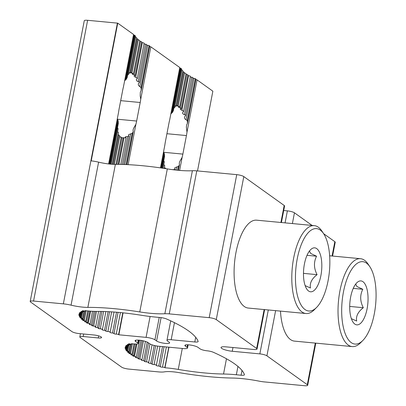 <?xml version="1.0" encoding="UTF-8"?>
<svg xmlns="http://www.w3.org/2000/svg" width="406" height="406" viewBox="0 0 406 406"><rect width="100%" height="100%" fill="white"/><g stroke="black" fill="none" stroke-linecap="round" stroke-linejoin="round"><path stroke-width="0.61" d="M84.225 310.971L82.733 318.72A1.38 0.289 -169.1 0 1 81.976 318.837A1.38 0.289 -169.1 0 0 81.225 318.949A1.38 0.289 -169.1 0 0 82.971 319.563L84.022 319.933L83.474 319.994A1.38 0.289 -169.1 0 0 82.555 320.09A1.38 0.289 -169.1 0 0 84.138 320.684A1.38 0.289 -169.1 0 1 85.717 321.278A1.38 0.289 -169.1 0 1 85.138 321.4A1.38 0.289 10.9 0 0 84.56 321.527A1.38 0.289 10.9 0 0 86.503 322.161L87.666 322.542L87.229 322.613A1.38 0.289 10.9 0 0 86.503 322.724A1.38 0.289 10.9 0 0 88.285 323.343A1.38 0.289 10.9 0 1 90.066 323.963A1.38 0.289 10.9 0 1 89.645 324.089A1.38 0.289 10.9 0 0 89.229 324.211A1.38 0.289 10.9 0 0 89.929 324.612A1.38 0.289 10.9 0 0 91.35 324.861L92.289 325.323A1.38 0.289 10.9 0 0 91.741 325.445A1.38 0.289 10.9 0 0 93.71 326.079A1.38 0.289 10.9 0 1 95.679 326.718A1.38 0.289 10.9 0 1 95.4 326.835A1.38 0.289 10.9 0 0 95.121 326.952A1.38 0.289 10.9 0 0 95.912 327.378A1.38 0.289 10.9 0 0 97.399 327.596L98.531 328.058A1.38 0.289 10.9 0 0 98.14 328.185A1.38 0.289 10.9 0 0 98.851 328.586A1.38 0.289 10.9 0 0 100.287 328.83A1.38 0.289 10.9 0 1 101.718 329.073A1.38 0.289 10.9 0 1 102.429 329.474A1.38 0.289 10.9 0 1 102.266 329.576A1.38 0.289 10.9 0 0 102.099 329.672A1.38 0.289 10.9 0 0 102.982 330.124A1.38 0.289 10.9 0 0 104.52 330.311L105.814 330.763A1.38 0.289 10.9 0 0 105.555 330.88A1.38 0.289 10.9 0 0 106.357 331.311A1.38 0.289 10.9 0 0 107.859 331.524A1.38 0.289 10.9 0 1 109.356 331.743A1.38 0.289 10.9 0 1 110.163 332.169A1.38 0.289 10.9 0 1 110.082 332.245A1.38 0.289 10.9 0 0 110.001 332.321A1.38 0.289 10.9 0 0 110.985 332.798A1.38 0.289 10.9 0 0 112.533 332.94L113.964 333.372A1.38 0.289 10.9 0 0 113.812 333.468A1.38 0.289 10.9 0 0 114.715 333.925A1.38 0.289 10.9 0 0 116.253 334.108A1.38 0.289 10.9 0 1 117.512 334.224A1.38 0.289 10.9 0 1 118.593 334.6L118.856 334.788L123.079 312.843M113.984 164.354L119.552 135.437L118.161 134.736M188.156 344.811L187.536 348.023A6.897 1.451 -169.1 0 1 183.334 348.556L158.614 346.216A6.897 1.451 10.9 0 1 149.773 343.786L148.109 342.593A6.897 1.451 10.9 0 0 140.664 340.335A6.897 1.451 10.9 0 0 135.066 340.695A6.897 1.451 10.9 0 0 135.563 341.405L135.792 340.223M80.444 333.717L79.82 336.95A5.517 1.157 -169.1 0 1 83.184 336.523L98.237 337.949A5.517 1.157 10.9 0 0 101.601 337.523A5.517 1.157 10.9 0 0 94.131 335.011L79.074 333.585A5.517 1.157 -169.1 0 1 72.004 331.641L30.602 302.034A5.517 1.157 10.9 0 1 30.201 301.465L84.265 20.726A5.517 1.157 10.9 0 1 87.625 20.3L117.405 23.122L63.346 303.855A12.413 2.609 -169.1 0 1 71.055 305.16A18.757 3.943 -169.1 0 0 87.858 307.388A97.105 20.407 -169.1 0 1 139.776 311.93A40.828 8.582 -169.1 0 0 164.851 313.742A12.413 2.609 -169.1 0 1 169.251 313.884L209.197 317.665A5.517 1.157 -169.1 0 1 216.271 319.608L256.643 348.485L264.139 309.56M30.201 301.465A5.517 1.157 10.9 0 1 33.566 301.039L63.346 303.855M81.281 313.361L81.114 314.229A1.38 0.289 -169.1 0 1 79.967 314.3A1.38 0.289 -169.1 0 0 78.82 314.366A1.38 0.289 -169.1 0 0 80.16 314.919L80.967 315.254L80.175 315.274A1.38 0.289 -169.1 0 0 78.85 315.315A1.38 0.289 -169.1 0 0 80.018 315.832A1.38 0.289 -169.1 0 1 81.19 316.355A1.38 0.289 -169.1 0 1 80.241 316.447A1.38 0.289 -169.1 0 0 79.297 316.543A1.38 0.289 -169.1 0 0 80.845 317.132L81.773 317.487L81.104 317.528A1.38 0.289 -169.1 0 0 79.987 317.604A1.38 0.289 -169.1 0 0 81.357 318.162A1.38 0.289 -169.1 0 1 82.733 318.72M237.952 366.43L236.348 374.758A55.175 11.596 -169.1 0 0 223.533 374.022A82.763 17.392 -169.1 0 1 178.259 369.419A33.104 6.958 10.9 0 0 164.993 367.785L164.821 367.663A1.38 0.289 10.9 0 0 163.74 367.283A1.38 0.289 10.9 0 0 162.481 367.171A1.38 0.289 10.9 0 1 160.943 366.988A1.38 0.289 10.9 0 1 160.045 366.532A1.38 0.289 10.9 0 1 160.192 366.435L158.766 366.004A1.38 0.289 10.9 0 1 157.213 365.857A1.38 0.289 10.9 0 1 156.229 365.385A1.38 0.289 10.9 0 1 156.31 365.309A1.38 0.289 10.9 0 0 156.391 365.233A1.38 0.289 10.9 0 0 155.584 364.806A1.38 0.289 10.9 0 0 154.087 364.588A1.38 0.289 10.9 0 1 152.59 364.37A1.38 0.289 10.9 0 1 151.783 363.943A1.38 0.289 10.9 0 1 152.042 363.827L150.748 363.375A1.38 0.289 10.9 0 1 149.21 363.187A1.38 0.289 10.9 0 1 148.327 362.736A1.38 0.289 10.9 0 1 148.494 362.639A1.38 0.289 10.9 0 0 148.662 362.538A1.38 0.289 10.9 0 0 147.946 362.137A1.38 0.289 10.9 0 0 146.515 361.893A1.38 0.289 10.9 0 1 145.079 361.65A1.38 0.289 10.9 0 1 144.369 361.249A1.38 0.289 10.9 0 1 144.764 361.122L143.633 360.66A1.38 0.289 10.9 0 1 142.141 360.442A1.38 0.289 10.9 0 1 141.349 360.015A1.38 0.289 10.9 0 1 141.628 359.899A1.38 0.289 10.9 0 0 141.907 359.782A1.38 0.289 10.9 0 0 139.938 359.143A1.38 0.289 10.9 0 1 137.969 358.508A1.38 0.289 10.9 0 1 138.517 358.381L137.578 357.919A1.38 0.289 10.9 0 1 136.157 357.676A1.38 0.289 10.9 0 1 135.457 357.275A1.38 0.289 10.9 0 1 135.873 357.153A1.38 0.289 10.9 0 0 136.294 357.026A1.38 0.289 10.9 0 0 134.513 356.407A1.38 0.289 10.9 0 1 132.737 355.788A1.38 0.289 10.9 0 1 133.462 355.671L133.894 355.605L132.732 355.225A1.38 0.289 10.9 0 1 130.788 354.59A1.38 0.289 10.9 0 1 131.366 354.463A1.38 0.289 -169.1 0 0 131.945 354.342A1.38 0.289 -169.1 0 0 130.367 353.748A1.38 0.289 -169.1 0 1 128.788 353.154A1.38 0.289 -169.1 0 1 129.702 353.058L130.25 352.997L129.199 352.626A1.38 0.289 -169.1 0 1 127.454 352.012A1.38 0.289 -169.1 0 1 128.21 351.9A1.38 0.289 -169.1 0 0 128.961 351.784A1.38 0.289 -169.1 0 0 127.591 351.226A1.38 0.289 -169.1 0 1 126.215 350.667A1.38 0.289 -169.1 0 1 127.332 350.591L128.002 350.551L127.073 350.195A1.38 0.289 -169.1 0 1 125.525 349.607A1.38 0.289 -169.1 0 1 126.469 349.51A1.38 0.289 -169.1 0 0 127.418 349.419A1.38 0.289 -169.1 0 0 126.251 348.896A1.38 0.289 -169.1 0 1 125.084 348.378A1.38 0.289 -169.1 0 1 126.403 348.338L127.195 348.312L126.388 347.983A1.38 0.289 -169.1 0 1 125.048 347.429A1.38 0.289 -169.1 0 1 126.195 347.358A1.38 0.289 -169.1 0 0 127.342 347.292A1.38 0.289 -169.1 0 0 126.378 346.82A1.38 0.289 -169.1 0 1 125.413 346.348A1.38 0.289 -169.1 0 1 126.941 346.348L127.854 346.348L127.174 346.039A1.38 0.289 -169.1 0 1 126.038 345.531A1.38 0.289 -169.1 0 1 127.393 345.496A1.38 0.289 -169.1 0 0 128.743 345.46A1.38 0.289 -169.1 0 0 127.971 345.039A1.38 0.289 -169.1 0 1 127.195 344.618A1.38 0.289 -169.1 0 1 128.925 344.664L129.966 344.694L129.402 344.415A1.38 0.289 -169.1 0 1 128.469 343.948A1.38 0.289 -169.1 0 1 130.027 343.958A1.38 0.289 -169.1 0 0 131.585 343.963A1.38 0.289 -169.1 0 0 131.483 343.821L134.782 343.958A5.517 1.157 -169.1 0 0 138.141 343.532A5.517 1.157 -169.1 0 0 137.746 342.963L135.563 341.405M81.114 314.229A1.38 0.289 -169.1 0 0 80.149 313.757A1.38 0.289 -169.1 0 1 79.18 313.285A1.38 0.289 -169.1 0 1 80.708 313.285L81.626 313.285L80.946 312.975A1.38 0.289 -169.1 0 1 79.809 312.468A1.38 0.289 -169.1 0 1 81.159 312.432A1.38 0.289 -169.1 0 0 82.514 312.397A1.38 0.289 -169.1 0 0 81.743 311.975A1.38 0.289 -169.1 0 1 80.967 311.554A1.38 0.289 -169.1 0 1 82.697 311.6L83.737 311.63L83.174 311.351A1.38 0.289 -169.1 0 1 82.24 310.889A1.38 0.289 -169.1 0 1 83.798 310.894A1.38 0.289 -169.1 0 0 85.356 310.9A1.38 0.289 -169.1 0 0 85.255 310.757L85.087 310.636A33.104 6.958 10.9 0 0 97.135 311.402A82.763 17.392 10.9 0 1 141.389 315.274A55.175 11.596 10.9 0 0 155.737 317.106L160.471 317.553A5.517 1.157 10.9 0 1 166.673 319.025A137.939 28.988 10.9 0 1 198.143 341.405A5.517 1.157 10.9 0 1 198.158 341.553A5.517 1.157 10.9 0 1 194.794 341.979L171.17 339.741A6.897 1.451 -169.1 0 0 166.967 340.274A6.897 1.451 -169.1 0 0 167.465 340.984L169.129 342.177A6.897 1.451 10.9 0 1 169.632 342.887A6.897 1.451 10.9 0 1 164.034 343.248A6.897 1.451 10.9 0 1 156.584 340.989L154.919 339.797L159.228 317.436M118.856 334.788L146.079 337.366A6.897 1.451 10.9 0 1 154.919 339.797M236.348 374.758L241.083 375.21A5.517 1.157 10.9 0 0 244.448 374.784A5.517 1.157 10.9 0 0 244.432 374.642A137.939 28.988 10.9 0 0 213.348 352.286A5.517 1.157 10.9 0 0 207.146 350.809A5.517 1.157 10.9 0 1 200.097 348.866L197.92 347.308A6.897 1.451 10.9 0 0 190.47 345.049A6.897 1.451 10.9 0 0 184.872 345.41A6.897 1.451 10.9 0 0 185.375 346.12L185.603 344.938M187.536 348.023A6.897 1.451 -169.1 0 0 187.039 347.313L185.375 346.12M79.82 336.95A5.517 1.157 -169.1 0 0 80.221 337.518L121.622 367.131A5.517 1.157 -169.1 0 0 128.697 369.074L158.477 371.891A12.413 2.609 10.9 0 0 164.328 371.871A18.757 3.943 10.9 0 1 179.082 372.632A97.105 20.407 10.9 0 0 232.207 378.037A40.828 8.582 10.9 0 1 259.089 381.138A12.413 2.609 10.9 0 0 264.377 381.919L304.327 385.7A5.517 1.157 -169.1 0 0 307.687 385.274A5.517 1.157 -169.1 0 0 307.286 384.705L266.915 355.829A5.517 1.157 10.9 0 0 259.845 353.885L232.242 351.271A8.277 1.741 10.9 0 1 221.037 347.506A8.277 1.741 10.9 0 1 226.081 346.866L253.679 349.48A5.517 1.157 -169.1 0 0 257.044 349.053A5.517 1.157 -169.1 0 0 256.643 348.485M117.405 23.122A12.413 2.609 -169.1 0 1 117.735 23.152L133.544 34.459L123.465 86.813A23.452 9.536 -84.6 0 0 122.744 90.01L119.171 108.549A23.452 9.536 95.4 0 0 118.638 111.878L108.61 163.943M109.848 164.08L118.182 120.805L117.298 118.836M179.685 67.99A1.38 0.289 -169.1 0 0 180.31 68.162A1.38 0.289 -169.1 0 1 180.883 68.315L181.452 68.721L173.357 110.752A23.452 9.536 95.4 0 0 172.367 112.533L170.85 113.858M173.88 108.057L174.798 107.534L182.061 69.812L181.304 69.487M176.295 105.986L183.025 71.05A1.38 0.289 -169.1 0 0 181.918 70.542M182.873 71.832A1.38 0.289 -169.1 0 0 183.263 71.892L176.757 105.677L176.361 105.641M176.432 105.743L177.853 105.793L184.314 72.263L183.263 71.892M184.177 72.968A1.38 0.289 -169.1 0 0 184.425 73.014L178.046 106.154C179.66 106.468 179.995 106.707 179.046 106.869L179.63 106.717L186.004 73.603A1.38 0.289 -169.1 0 0 184.425 73.014M186.79 74.486L187.958 74.866L181.472 108.544L181.015 108.722C181.726 108.498 181.507 108.235 180.35 107.935L186.79 74.486A1.38 0.289 10.9 0 1 185.867 74.334M181.015 108.722L180.315 108.915L180.325 109.371L181.908 110.295L188.577 75.673A1.38 0.289 10.9 0 1 187.826 75.541M188.577 75.673A1.38 0.289 10.9 0 1 190.353 76.292L183.527 111.741L182.812 110.625L181.908 110.295M183.527 111.741L182.553 112.721L182.72 113.518L183.431 114.289L184.441 114.573L191.637 77.186A1.38 0.289 10.9 0 1 190.231 76.942M191.637 77.186L192.911 77.571L185.547 115.817L185.095 114.781L184.441 114.573M185.547 115.817L184.497 116.933L184.512 117.994L185.024 119.08L186.049 119.694L194.002 78.409A1.38 0.289 10.9 0 1 192.794 78.191M194.002 78.409A1.38 0.289 10.9 0 1 195.377 78.678L195.946 79.084L187.43 123.307A23.452 9.536 95.4 0 0 187.283 120.709L195.377 78.678M187.43 123.307L186.623 125.002L186.369 127.048L186.973 132.234L197.052 79.88A1.38 0.289 10.9 0 1 195.849 79.586M197.052 79.88L212.861 91.188L197.504 170.931M133.457 34.926A1.38 0.289 -169.1 0 0 134.081 35.099L125.424 80.048L124.622 80.794M134.655 35.251L126.139 79.469A23.452 9.536 -84.6 0 1 127.129 77.688L135.223 35.657L134.655 35.251A1.38 0.289 -169.1 0 0 134.081 35.099M127.646 74.993L128.57 74.471L135.832 36.748L135.076 36.428M130.067 72.923L136.797 37.986A1.38 0.289 -169.1 0 0 135.69 37.479M136.644 38.768A1.38 0.289 -169.1 0 0 137.035 38.829L130.529 72.613L131.092 72.704L130.199 72.679M137.949 39.905A1.38 0.289 -169.1 0 0 138.197 39.95A1.38 0.289 -169.1 0 1 139.776 40.539L133.401 73.653L132.818 73.806C133.767 73.648 133.432 73.41 131.813 73.09C130.011 72.745 129.773 72.613 131.092 72.704L131.625 72.73L138.086 39.199L137.035 38.829M132.818 73.806L132.249 73.943L132.397 74.262L134.122 74.871L140.562 41.422A1.38 0.289 10.9 0 1 139.634 41.275M140.562 41.422L141.73 41.803L135.244 75.48L134.021 75.983L134.706 76.876L135.68 77.231L142.344 42.61A1.38 0.289 10.9 0 1 141.598 42.478M142.344 42.61A1.38 0.289 10.9 0 1 144.125 43.229L137.299 78.678L136.583 77.561L135.68 77.231M139.821 86.63L147.769 45.345A1.38 0.289 10.9 0 1 149.149 45.614L141.055 87.645L138.476 85.483L138.263 83.869L139.319 82.753L138.862 81.718L138.213 81.51L145.409 44.122A1.38 0.289 10.9 0 1 143.998 43.878M145.409 44.122L146.683 44.508L139.319 82.753M147.769 45.345A1.38 0.289 10.9 0 1 146.566 45.127M149.149 45.614L149.718 46.025L141.202 90.244L140.298 92.35L140.207 96.095L140.745 99.171L150.824 46.817A1.38 0.289 10.9 0 1 149.621 46.523M150.824 46.817L179.777 67.523L169.693 119.877A23.452 9.536 95.4 0 0 168.972 123.074L165.399 141.613A23.452 9.536 -84.6 0 0 164.866 144.942L160.451 167.876M281.409 222.524L284.581 206.035A5.517 1.157 -169.1 0 0 284.185 205.466L243.808 176.59A5.517 1.157 -169.1 0 0 236.739 174.646L196.788 170.865A12.413 2.609 -169.1 0 0 192.393 170.728L164.851 313.742M164.394 167.8L165.425 168.099L165.749 168.668M192.393 170.728A40.828 8.582 -169.1 0 1 167.318 168.911A97.105 20.407 -169.1 0 0 115.395 164.369L87.858 307.388M163.74 160.695L164.334 161.867L163.1 168.262M163.527 151.9L164.41 153.869A23.452 9.536 -84.6 0 0 164.557 156.467L162.304 168.145M164.41 153.869L161.679 168.054M179.046 106.869L178.478 107.006L178.63 107.326L180.35 107.935M283.718 210.521L287.382 210.871A5.517 1.157 10.9 0 1 294.457 212.815L312.092 225.426M323.633 233.683L334.828 241.687L332.072 256.003M362.847 340.477A41.382 16.829 -84.6 0 1 342.339 321.511A41.382 16.829 -84.6 0 1 353.393 266.996A41.382 16.829 -84.6 0 1 369.83 266.696A41.382 16.829 -84.6 0 1 375.799 302.572A41.382 16.829 -84.6 0 1 364.365 338.766A41.382 16.829 -84.6 0 1 362.847 340.477L360.604 342.745A44.137 17.955 -84.6 0 1 352.21 346.587L294.502 341.121A44.137 17.955 -84.6 0 1 280.47 311.108M164.993 367.785L168.957 347.196M316.619 307.413L314.376 309.682A44.137 17.955 -84.6 0 1 305.982 313.523L248.274 308.058A44.137 17.955 -84.6 0 1 234.105 274.492A44.137 17.955 -84.6 0 1 246.584 225.843A44.137 17.955 -84.6 0 1 256.597 220.174L314.3 225.635A44.137 17.955 -84.6 0 1 321.826 230.984L323.602 233.638A41.382 16.829 -84.6 0 1 329.57 269.513A41.382 16.829 -84.6 0 1 318.137 305.703A41.382 16.829 -84.6 0 1 316.619 307.413A41.382 16.829 -84.6 0 1 296.111 288.448A41.382 16.829 -84.6 0 1 307.164 233.932A41.382 16.829 -84.6 0 1 323.602 233.638M115.395 164.369A18.757 3.943 -169.1 0 1 98.597 162.146A12.413 2.609 -169.1 0 0 91.218 160.872L117.735 23.152M138.213 81.51L137.203 81.225L136.492 80.454L136.325 79.657L137.299 78.678M163.811 164.582L164.75 165.618L164.268 168.439M118.182 120.805A23.452 9.536 95.4 0 0 118.329 123.404L110.483 164.141M117.583 131.519L118.532 132.818L112.472 164.288M120.592 137.299C121.521 137.223 121.186 136.984 119.587 136.578L119.339 136.533M117.512 127.631L118.105 128.803L111.29 164.207M134.787 75.658C135.497 75.435 135.279 75.171 134.122 74.871M316.731 248.629A22.071 8.978 -84.6 0 1 320.872 275.694A22.071 8.978 -84.6 0 1 308.57 291.006A22.071 8.978 -84.6 0 1 306.809 289.113A22.071 8.978 -84.6 0 1 303.713 268.97A22.071 8.978 -84.6 0 1 310.534 249.766A22.071 8.978 -84.6 0 1 316.731 248.629M163.633 152.28L182.867 154.102L186.435 135.563A23.452 9.536 95.4 0 0 186.973 132.234M182.867 154.102A23.452 9.536 -84.6 0 1 182.147 157.3L179.716 161.603L179.259 163.248L179.467 164.638A23.452 9.536 -84.6 0 1 178.478 166.424L177.742 170.251M179.619 170.418L182.147 157.3M309.255 251.299L309.463 251.126L310.692 253.451L316.578 256.216C313.61 262.068 313.777 268.209 317.081 274.654L303.48 273.365M316.578 256.216L307.022 255.313M141.055 87.645A23.452 9.536 -84.6 0 1 141.202 90.244M332.575 256.054L335.229 242.255A5.517 1.157 -169.1 0 0 334.828 241.687M317.081 274.654C311.737 278.805 309.529 283.251 310.458 288.001L305.134 285.601M305.982 313.523A44.137 17.955 -84.6 0 1 291.812 279.952A44.137 17.955 -84.6 0 1 304.292 231.303A44.137 17.955 -84.6 0 1 314.3 225.635M140.745 99.171A23.452 9.536 -84.6 0 1 140.207 102.5L136.639 121.039A23.452 9.536 95.4 0 1 135.919 124.236L133.488 128.54L133.031 130.184L133.239 131.58A23.452 9.536 95.4 0 1 132.249 133.361L126.241 164.577M128.129 164.669L135.919 124.236M352.21 346.587A44.137 17.955 -84.6 0 1 338.041 313.016A44.137 17.955 -84.6 0 1 350.52 264.367A44.137 17.955 -84.6 0 1 360.533 258.698A44.137 17.955 -84.6 0 1 368.054 264.047L369.83 266.696M362.959 281.693A22.071 8.978 -84.6 0 1 367.1 308.758A22.071 8.978 -84.6 0 1 354.798 324.069A22.071 8.978 -84.6 0 1 353.037 322.176A22.071 8.978 -84.6 0 1 349.942 302.034A22.071 8.978 -84.6 0 1 356.762 282.83A22.071 8.978 -84.6 0 1 362.959 281.693M355.483 284.362L355.692 284.19L356.92 286.514L362.812 289.28C359.838 295.126 360.005 301.272 363.309 307.718L349.708 306.428M362.812 289.28L353.25 288.377M363.309 307.718C357.965 311.869 355.757 316.315 356.691 321.06L351.363 318.664M118.897 164.379L124.023 137.761C125.733 137.822 126.266 137.68 125.611 137.324L125.961 137.553L120.79 164.41M122.242 164.44L127.621 136.507C128.869 136.467 129.265 136.213 128.798 135.741L129.057 136.04L123.581 164.481M124.82 164.521L130.732 133.833L128.707 134.655L128.367 135.274L128.798 135.741M116.887 164.364L122.013 137.751L124.023 137.761M118.126 164.369L123.201 137.903M131.625 72.73L131.194 72.674M173.798 169.82L173.849 169.571C175.103 169.53 175.493 169.277 175.027 168.805L175.118 169.977M180.883 68.315L172.367 112.533M173.849 169.571L172.393 169.647M175.6 105.788C176.686 105.986 176.407 106.154 174.758 106.291M126.88 164.608L133.239 131.58M176.757 105.677L177.32 105.768C176.001 105.677 176.24 105.809 178.046 106.154M126.139 79.469L125.424 80.048M178.376 170.312L179.467 164.638M129.372 72.725C130.458 72.923 130.179 73.09 128.524 73.227M130.133 72.578L130.529 72.613M176.341 170.109L176.96 166.896L174.935 167.719L174.595 168.338L175.027 168.805M176.96 166.896L178.478 166.424M187.283 120.709L186.049 119.694M122.013 137.751L121.079 137.644M177.853 105.793L177.422 105.738M127.621 136.507C125.687 136.558 125.018 136.827 125.611 137.324L125.266 137.066M130.732 133.833L132.249 133.361M118.552 134.817L112.868 164.308M84.621 311.016L82.971 319.563M33.566 301.039L87.625 20.3M80.276 314.335L80.16 314.919M126.484 346.267L126.378 346.82M150.748 363.375L154.199 345.455M146.515 361.893L149.976 343.918M117.745 119.922L109.255 164.014M80.129 315.269L80.018 315.832M107.859 331.524L111.645 311.864M280.906 222.473L284.185 205.466M158.766 366.004L162.507 346.582M164.78 167.881L164.658 168.5M130.849 344.08L129.199 352.626M167.318 168.911L139.776 311.93M241.083 375.21L241.996 370.455M127.2 349.525L127.073 350.195M154.087 364.588L157.645 346.105M80.256 313.204L80.149 313.757M163.978 152.981L161.091 167.967M126.357 348.333L126.251 348.896M294.457 212.815L292.386 223.564M275.618 310.646L266.915 355.829M315.3 343.09L307.286 384.705M162.481 367.171L166.379 346.952M164.821 367.663L168.769 347.176M112.533 332.94L116.527 312.224M178.259 369.419L182.294 348.455M126.505 347.399L126.388 347.983M127.281 345.476L127.174 346.039M243.808 176.59L216.271 319.608M127.702 350.622L127.591 351.226M128.073 344.516L127.971 345.039M129.509 343.867L129.402 344.415M98.597 162.146L71.055 305.16M81.845 311.453L81.743 311.975M100.287 328.83L103.626 311.478M143.633 360.66L147.205 342.085M118.593 334.6L122.79 312.813M156.584 340.989L161.086 317.624M81.474 317.563L81.357 318.162M81.053 312.412L80.946 312.975M116.253 334.108L120.399 312.574M132.295 343.725L130.367 353.748M119.587 136.578L114.238 164.359M86.052 310.747L84.138 320.684M104.52 330.311L108.113 311.661M97.399 327.596L100.515 311.412M83.281 310.803L83.174 311.351M80.972 316.462L80.845 317.132M196.788 170.865L169.251 313.884M236.739 174.646L209.197 317.665M226.467 358.772L223.533 374.022M138.197 39.95L131.813 73.09M146.079 337.366L150.098 316.497M195.697 337.3L194.794 341.979M174.458 322.668L171.17 339.741M138.299 340.091L137.746 342.963M187.521 344.785L187.039 347.313M232.242 351.271L232.968 347.516M287.382 210.871L285.073 222.869M268.3 309.956L259.845 353.885M83.184 336.523L83.666 334.021M98.237 337.949L98.638 335.879M88.285 323.343L90.629 311.169M91.35 324.861L93.948 311.351M93.71 326.079L96.537 311.402M132.732 355.225L134.899 343.968M86.503 322.161L88.65 311.011M137.578 357.919L140.958 340.375M180.31 68.162L171.652 113.112M139.938 359.143L143.46 340.867M134.513 356.407L136.903 344.009M117.405 119.217L136.639 121.039M166.922 133.716L186.435 135.563M120.694 100.652L140.207 102.5M131.645 343.664L131.585 343.963M127.509 346.425L127.342 347.292M152.199 363.761L155.66 345.78M110.163 332.169L114.04 312.031M264.636 309.611L257.044 349.053M160.284 366.379L164.07 346.729M132.041 343.699L130.25 352.997M148.662 362.538L152.067 344.841M129.123 344.709L128.002 350.551M85.798 310.722L84.022 319.933M128.154 345.582L127.418 349.419M114.056 333.316L118.09 312.361M128.002 345.577L127.854 346.348M128.9 344.658L128.743 345.46M130.103 343.973L129.966 344.694M82.667 311.595L82.514 312.397M144.998 361.051L148.5 342.872M130.453 344.034L128.961 351.784M81.926 312.518L81.19 316.355M156.391 365.233L160.03 346.348M127.56 346.425L127.195 348.312M81.773 312.513L81.626 313.285M105.971 330.697L109.62 311.742M98.77 327.987L101.957 311.438M82.895 311.646L81.773 317.487M102.429 329.474L105.88 311.559M83.875 310.91L83.737 311.63M138.801 340.121L138.141 343.532M170.708 320.862L166.967 340.274M81.332 313.361L80.967 315.254M315.802 343.141L307.687 385.274M360.533 258.698L329.642 255.775M90.066 323.963L92.507 311.285M92.624 325.247L95.288 311.387M87.666 322.542L89.868 311.113M121.161 137.203L115.933 164.369M87.711 310.92L85.717 321.278M138.852 358.31L142.257 340.604M133.96 343.882L131.945 354.342M141.907 359.782L145.444 341.416M133.894 355.605L136.122 344.034M136.294 357.026L139.537 340.192M95.679 326.718L98.628 311.397"/></g></svg>
